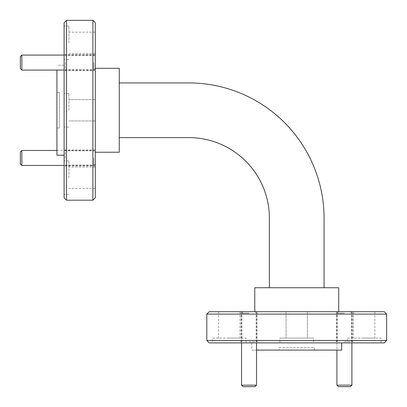 <?xml version="1.0" encoding="UTF-8"?>
<svg xmlns="http://www.w3.org/2000/svg" width="407" height="407" viewBox="0 0 407 407"><rect width="100%" height="100%" fill="white"/><g stroke="black" fill="none" stroke-linecap="round" stroke-linejoin="round"><path stroke-width="0.31" stroke-dasharray="2.04 1.53" d="M249.033 311.711L257.066 311.711L249.033 311.711M249.033 313.212L241.539 313.212L249.033 313.212M243.04 386.65L255.026 386.65M256.527 385.149L241.539 385.149M20.35 56.588L20.35 68.58M21.851 70.08L21.851 55.093M95.289 62.586L95.289 70.62L95.289 62.586M93.788 62.586L93.788 70.08L93.788 62.586M20.35 151.974L20.35 163.96M21.851 165.461L21.851 150.473M95.289 157.967L95.289 149.934L95.289 157.967M93.788 157.967L93.788 165.461L93.788 157.967M344.414 311.711L352.447 311.711L344.414 311.711M344.414 313.212L336.92 313.212L344.414 313.212M338.421 386.65L350.412 386.65M351.907 385.149L336.92 385.149M314.469 350.081L278.978 350.081L314.469 350.081L314.469 347.68L278.978 347.68L278.978 350.081L278.978 347.68L314.469 347.68L314.469 350.081M59.32 92.531L56.919 92.531L56.919 128.022L56.919 92.531L59.32 92.531L59.32 128.022L56.919 128.022L59.32 128.022L59.32 92.531M64.113 157.967L64.113 148.733L64.113 157.967M65.313 157.967L65.313 149.934L65.313 157.967M64.113 62.586L64.113 53.353L64.113 62.586M65.313 62.586L65.313 70.62L65.313 62.586M344.414 342.887L353.647 342.887L344.414 342.887M344.414 341.687L352.447 341.687L344.414 341.687M249.033 342.887L258.267 342.887L249.033 342.887M249.033 341.687L257.066 341.687L249.033 341.687M64.113 177.722L64.113 160.933L64.113 177.722M68.91 177.722L68.91 160.933L68.91 177.722M64.113 22.746L64.113 197.807M68.91 110.277L68.91 93.488L68.91 110.277M64.113 42.832L64.113 26.043L64.113 42.832M68.91 42.832L68.91 26.043L68.91 42.832M246.067 342.887L212.495 342.887L246.067 342.887L246.067 338.09L212.495 338.09L212.495 342.887M229.278 338.09L239.952 338.09L229.278 338.09M212.495 338.09L246.067 338.09M313.512 342.887L279.94 342.887L313.512 342.887L279.94 342.887L313.512 342.887L313.512 338.09L279.94 338.09L279.94 342.887L279.94 338.09L313.512 338.09L313.512 342.887M296.723 338.09L307.397 338.09L296.723 338.09M380.957 342.887L347.385 342.887L380.957 342.887L380.957 338.09L347.385 338.09L347.385 342.887M364.168 338.09L374.842 338.09L364.168 338.09M347.385 338.09L380.957 338.09M313.512 338.09L279.94 338.09L313.512 338.09M66.514 200.203L66.514 20.35M95.289 197.807L95.289 22.746M92.893 20.35L92.893 200.203M384.254 311.711L209.193 311.711M206.797 314.107L386.65 314.107M209.193 342.887L384.254 342.887M386.65 340.486L206.797 340.486M338.69 311.711L254.757 311.711L338.69 311.711M229.278 311.711L239.952 311.711L229.278 311.711M364.168 311.711L374.842 311.711L364.168 311.711M341.687 342.887L251.76 342.887L341.687 342.887M251.76 342.887L251.76 350.081L341.687 350.081M256.527 350.081L251.76 350.081M338.69 287.729L254.757 287.729M269.388 287.729L324.064 287.729L269.388 287.729L269.388 218.188A80.576 80.576 0 0 0 188.812 137.612L119.271 137.612L119.271 82.936L119.271 137.612M95.289 177.722L95.289 167.048L95.289 177.722M95.289 42.832L95.289 53.505L95.289 42.832M56.919 70.08L56.919 155.24M119.271 152.243L119.271 68.31M324.064 287.729L324.064 218.188A135.251 135.251 0 0 0 188.812 82.936L119.271 82.936M243.04 311.711L241.539 313.212L241.539 342.887M255.026 311.711L256.527 313.212L256.527 342.887M95.289 68.58L93.788 70.08L64.113 70.08M64.113 55.093L93.788 55.093L95.289 56.588M95.289 163.96L93.788 165.461L64.113 165.461M56.919 150.473L93.788 150.473L95.289 151.974M338.421 311.711L336.92 313.212L336.92 350.081M350.412 311.711L351.907 313.212L351.907 342.887M95.289 150.834L65.313 150.834L64.113 149.634M95.289 55.454L65.313 55.454L64.113 54.253M351.546 311.711L351.546 341.687L352.747 342.887M256.166 311.711L256.166 341.687L257.366 342.887M95.289 54.553L65.313 54.553L64.113 53.353M95.289 149.934L65.313 149.934L64.113 148.733M257.066 311.711L257.066 341.687L258.267 342.887M352.447 311.711L352.447 341.687L353.647 342.887M68.91 160.933L64.113 160.933M68.91 93.488L64.113 93.488L68.91 93.488M68.91 26.043L64.113 26.043M307.397 311.711L307.397 338.09L307.397 311.711M374.842 311.711L374.842 338.09M239.952 311.711L239.952 338.09M95.289 32.158L68.91 32.158M95.289 99.603L68.91 99.603L95.289 99.603M95.289 167.048L68.91 167.048M95.289 188.39L68.91 188.39M95.289 120.945L68.91 120.945L95.289 120.945M95.289 53.505L68.91 53.505M218.61 311.711L218.61 338.09M286.055 311.711L286.055 338.09L286.055 311.711M353.495 311.711L353.495 338.09M64.113 65.313L56.919 65.313M68.91 59.615L64.113 59.615M68.91 127.06L64.113 127.06L68.91 127.06M68.91 194.505L64.113 194.505M336.38 311.711L336.38 341.687L335.18 342.887M241 311.711L241 341.687L239.799 342.887M95.289 166L65.313 166L64.113 167.201M95.289 70.62L65.313 70.62L64.113 71.82M241.9 311.711L241.9 341.687L240.7 342.887M337.281 311.711L337.281 341.687L336.08 342.887M95.289 69.719L65.313 69.719L64.113 70.92M95.289 165.1L65.313 165.1L64.113 166.3"/><path stroke-width="0.61" d="M256.527 385.149L255.026 386.65L243.04 386.65L241.539 385.149L256.527 385.149L256.527 342.887M21.851 70.08L20.35 68.58L20.35 56.588L21.851 55.093L21.851 70.08L64.113 70.08M21.851 165.461L20.35 163.96L20.35 151.974L21.851 150.473L21.851 165.461L64.113 165.461M351.907 385.149L350.412 386.65L338.421 386.65L336.92 385.149L351.907 385.149L351.907 342.887M64.113 197.807L64.113 22.746L66.514 20.35L66.514 200.203L64.113 197.807M92.893 20.35L95.289 22.746L95.289 197.807L92.893 200.203L92.893 20.35L66.514 20.35M206.797 314.107L209.193 311.711L384.254 311.711L386.65 314.107L386.65 340.486L206.797 340.486L206.797 314.107L386.65 314.107M386.65 340.486L384.254 342.887L209.193 342.887L206.797 340.486M341.687 342.887L341.687 350.081L256.527 350.081M338.69 311.711L338.69 287.729L254.757 287.729L254.757 311.711M64.113 155.24L56.919 155.24L56.919 70.08M95.289 68.31L119.271 68.31L119.271 152.243L95.289 152.243M269.388 287.729L269.388 218.188A80.576 80.576 0 0 0 188.812 137.612L119.271 137.612M324.064 287.729L324.064 218.188A135.251 135.251 0 0 0 188.812 82.936L119.271 82.936M241.539 342.887L241.539 385.149M21.851 55.093L64.113 55.093M21.851 150.473L56.919 150.473M336.92 350.081L336.92 385.149M92.893 200.203L66.514 200.203"/></g></svg>

